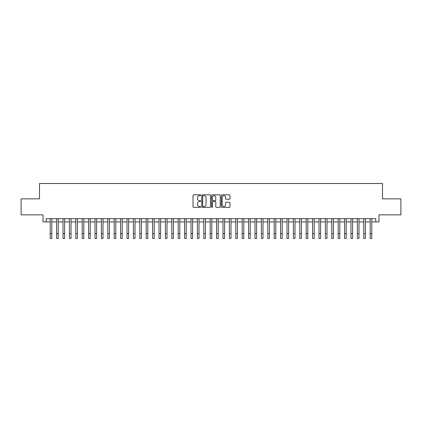 <?xml version="1.0" encoding="UTF-8"?>
<svg xmlns="http://www.w3.org/2000/svg" width="422" height="422" viewBox="0 0 422 422"><rect width="100%" height="100%" fill="white"/><g stroke="black" fill="none" stroke-linecap="round" stroke-linejoin="round"><path stroke-width="0.63" d="M200.761 195.254A0.438 0.438 0 0 0 200.323 194.816L193.645 194.816A0.628 0.628 0 0 0 193.018 195.444L193.018 206.748A0.628 0.628 0 0 0 193.645 207.376L200.323 207.376A0.438 0.438 0 0 0 200.761 206.938A0.438 0.438 0 0 0 200.323 206.5L199.458 206.5A2.01 2.01 0 0 1 197.449 204.491L197.449 203.546A2.01 2.01 0 0 1 199.458 201.537L200.323 201.537A0.438 0.438 0 0 0 200.761 201.099A0.438 0.438 0 0 0 200.323 200.656L199.458 200.656A2.01 2.01 0 0 1 197.449 198.646L197.449 197.707A2.01 2.01 0 0 1 199.458 195.697L200.323 195.697A0.438 0.438 0 0 0 200.761 195.254M229.357 199.242A0.628 0.628 0 0 0 229.985 198.614L229.985 195.444A0.628 0.628 0 0 0 229.357 194.816L221.946 194.816A0.628 0.628 0 0 0 221.318 195.444L221.318 206.748A0.628 0.628 0 0 0 221.946 207.376L229.357 207.376A0.628 0.628 0 0 0 229.985 206.748L229.985 202.919A0.628 0.628 0 0 0 229.357 202.291L226.187 202.291A0.628 0.628 0 0 0 225.559 202.919L225.559 204.818A1.683 1.683 0 0 1 223.876 206.5A1.683 1.683 0 0 1 222.199 204.818L222.199 197.375A1.683 1.683 0 0 1 223.876 195.697A1.683 1.683 0 0 1 225.559 197.375L225.559 198.614A0.628 0.628 0 0 0 226.187 199.242L229.357 199.242M46.22 221.893L46.22 218.696L375.78 218.696L375.78 221.893L378.982 221.893L378.982 214.856L400.9 214.856L400.9 198.857L382.501 198.857L382.501 183.501L39.499 183.501L39.499 198.857L21.1 198.857L21.1 214.856L43.018 214.856L43.018 221.893L50.218 221.893M210.451 195.444A0.628 0.628 0 0 0 209.824 194.816L202.412 194.816A0.628 0.628 0 0 0 201.785 195.444L201.785 206.748A0.628 0.628 0 0 0 202.412 207.376L209.824 207.376A0.628 0.628 0 0 0 210.451 206.748L210.451 195.444M212.176 194.816L219.588 194.816A0.628 0.628 0 0 1 220.215 195.444L220.215 206.748A0.628 0.628 0 0 1 219.588 207.376L216.417 207.376A0.628 0.628 0 0 1 215.79 206.748L215.79 202.164A0.628 0.628 0 0 0 215.162 201.537L213.057 201.537A0.628 0.628 0 0 0 212.43 202.164L212.43 206.938A0.438 0.438 0 0 1 211.992 207.376A0.438 0.438 0 0 1 211.549 206.938L211.549 195.444A0.628 0.628 0 0 1 212.176 194.816M51.816 221.893L56.617 221.893M58.215 221.893L63.015 221.893M64.613 221.893L69.414 221.893M71.017 221.893L75.812 221.893M77.416 221.893L82.216 221.893M83.814 221.893L88.615 221.893M90.213 221.893L95.013 221.893M96.612 221.893L101.412 221.893M103.01 221.893L107.81 221.893M109.409 221.893L114.209 221.893M115.813 221.893L120.608 221.893M122.211 221.893L127.011 221.893M128.61 221.893L133.41 221.893M135.008 221.893L139.809 221.893M141.407 221.893L146.207 221.893M147.805 221.893L152.606 221.893M154.204 221.893L159.004 221.893M160.608 221.893L165.403 221.893M167.006 221.893L171.807 221.893M173.405 221.893L178.205 221.893M179.804 221.893L184.604 221.893M186.202 221.893L191.002 221.893M192.601 221.893L197.401 221.893M198.999 221.893L203.8 221.893M205.403 221.893L210.198 221.893M211.802 221.893L216.597 221.893M218.2 221.893L223.001 221.893M224.599 221.893L229.399 221.893M230.998 221.893L235.798 221.893M237.396 221.893L242.196 221.893M243.795 221.893L248.595 221.893M250.193 221.893L254.993 221.893M256.597 221.893L261.392 221.893M262.996 221.893L267.796 221.893M269.394 221.893L274.194 221.893M275.793 221.893L280.593 221.893M282.191 221.893L286.992 221.893M288.59 221.893L293.39 221.893M294.989 221.893L299.789 221.893M301.392 221.893L306.187 221.893M307.791 221.893L312.591 221.893M314.19 221.893L318.99 221.893M320.588 221.893L325.388 221.893M326.987 221.893L331.787 221.893M333.385 221.893L338.186 221.893M339.784 221.893L344.584 221.893M346.188 221.893L350.983 221.893M352.586 221.893L357.387 221.893M358.985 221.893L363.785 221.893M365.383 221.893L370.184 221.893M371.782 221.893L375.78 221.893M203.103 195.697A0.438 0.438 0 0 0 202.66 196.135L202.66 206.057A0.438 0.438 0 0 0 203.103 206.5L204.011 206.5A2.01 2.01 0 0 0 206.02 204.491L206.02 197.707A2.01 2.01 0 0 0 204.011 195.697L203.103 195.697M215.79 197.406A1.683 1.683 0 0 0 214.107 195.729A1.683 1.683 0 0 0 212.43 197.406L212.43 200.028A0.628 0.628 0 0 0 213.057 200.656L215.162 200.656A0.628 0.628 0 0 0 215.79 200.028L215.79 197.406M50.218 233.704L51.816 233.704L51.816 238.499L50.218 238.499L50.218 218.696M51.816 233.704L51.816 218.696M56.617 238.499L58.215 238.499L56.617 238.499L56.617 218.696M58.215 238.499L58.215 218.696M63.015 238.499L64.613 238.499L63.015 238.499L63.015 218.696M64.613 238.499L64.613 218.696M69.414 238.499L71.017 238.499L69.414 238.499L69.414 218.696M71.017 238.499L71.017 218.696M75.812 238.499L77.416 238.499L75.812 238.499L75.812 218.696M77.416 238.499L77.416 218.696M82.216 238.499L83.814 238.499L82.216 238.499L82.216 218.696M83.814 238.499L83.814 218.696M88.615 238.499L90.213 238.499L88.615 238.499L88.615 218.696M90.213 238.499L90.213 218.696M95.013 238.499L96.612 238.499L95.013 238.499L95.013 218.696M96.612 238.499L96.612 218.696M101.412 238.499L103.01 238.499L101.412 238.499L101.412 218.696M103.01 238.499L103.01 218.696M107.81 238.499L109.409 238.499L107.81 238.499L107.81 218.696M109.409 238.499L109.409 218.696M114.209 238.499L115.813 238.499L114.209 238.499L114.209 218.696M115.813 238.499L115.813 218.696M120.608 238.499L122.211 238.499L120.608 238.499L120.608 218.696M122.211 238.499L122.211 218.696M127.011 238.499L128.61 238.499L127.011 238.499L127.011 218.696M128.61 238.499L128.61 218.696M133.41 238.499L135.008 238.499L133.41 238.499L133.41 218.696M135.008 238.499L135.008 218.696M139.809 238.499L141.407 238.499L139.809 238.499L139.809 218.696M141.407 238.499L141.407 218.696M146.207 238.499L147.805 238.499L146.207 238.499L146.207 218.696M147.805 238.499L147.805 218.696M152.606 238.499L154.204 238.499L152.606 238.499L152.606 218.696M154.204 238.499L154.204 218.696M159.004 238.499L160.608 238.499L159.004 238.499L159.004 218.696M160.608 238.499L160.608 218.696M165.403 238.499L167.006 238.499L165.403 238.499L165.403 218.696M167.006 238.499L167.006 218.696M171.807 238.499L173.405 238.499L171.807 238.499L171.807 218.696M173.405 238.499L173.405 218.696M178.205 238.499L179.804 238.499L178.205 238.499L178.205 218.696M179.804 238.499L179.804 218.696M184.604 238.499L186.202 238.499L184.604 238.499L184.604 218.696M186.202 238.499L186.202 218.696M191.002 238.499L192.601 238.499L191.002 238.499L191.002 218.696M192.601 238.499L192.601 218.696M197.401 238.499L198.999 238.499L197.401 238.499L197.401 218.696M198.999 238.499L198.999 218.696M203.8 238.499L205.403 238.499L203.8 238.499L203.8 218.696M205.403 238.499L205.403 218.696M210.198 238.499L211.802 238.499L210.198 238.499L210.198 218.696M211.802 238.499L211.802 218.696M216.597 238.499L218.2 238.499L216.597 238.499L216.597 218.696M218.2 238.499L218.2 218.696M223.001 238.499L224.599 238.499L223.001 238.499L223.001 218.696M224.599 238.499L224.599 218.696M229.399 238.499L230.998 238.499L229.399 238.499L229.399 218.696M230.998 238.499L230.998 218.696M235.798 238.499L237.396 238.499L235.798 238.499L235.798 218.696M237.396 238.499L237.396 218.696M242.196 238.499L243.795 238.499L242.196 238.499L242.196 218.696M243.795 238.499L243.795 218.696M248.595 238.499L250.193 238.499L248.595 238.499L248.595 218.696M250.193 238.499L250.193 218.696M254.993 238.499L256.597 238.499L254.993 238.499L254.993 218.696M256.597 238.499L256.597 218.696M261.392 238.499L262.996 238.499L261.392 238.499L261.392 218.696M262.996 238.499L262.996 218.696M267.796 238.499L269.394 238.499L267.796 238.499L267.796 218.696M269.394 238.499L269.394 218.696M274.194 238.499L275.793 238.499L274.194 238.499L274.194 218.696M275.793 238.499L275.793 218.696M280.593 238.499L282.191 238.499L280.593 238.499L280.593 218.696M282.191 238.499L282.191 218.696M286.992 238.499L288.59 238.499L286.992 238.499L286.992 218.696M288.59 238.499L288.59 218.696M293.39 238.499L294.989 238.499L293.39 238.499L293.39 218.696M294.989 238.499L294.989 218.696M299.789 238.499L301.392 238.499L299.789 238.499L299.789 218.696M301.392 238.499L301.392 218.696M306.187 238.499L307.791 238.499L306.187 238.499L306.187 218.696M307.791 238.499L307.791 218.696M312.591 238.499L314.19 238.499L312.591 238.499L312.591 218.696M314.19 238.499L314.19 218.696M318.99 238.499L320.588 238.499L318.99 238.499L318.99 218.696M320.588 238.499L320.588 218.696M325.388 238.499L326.987 238.499L325.388 238.499L325.388 218.696M326.987 238.499L326.987 218.696M331.787 238.499L333.385 238.499L331.787 238.499L331.787 218.696M333.385 238.499L333.385 218.696M338.186 238.499L339.784 238.499L338.186 238.499L338.186 218.696M339.784 238.499L339.784 218.696M344.584 238.499L346.188 238.499L344.584 238.499L344.584 218.696M346.188 238.499L346.188 218.696M350.983 238.499L352.586 238.499L350.983 238.499L350.983 218.696M352.586 238.499L352.586 218.696M357.387 238.499L358.985 238.499L357.387 238.499L357.387 218.696M358.985 238.499L358.985 218.696M363.785 238.499L365.383 238.499L363.785 238.499L363.785 218.696M365.383 238.499L365.383 218.696M370.184 238.499L371.782 238.499L370.184 238.499L370.184 218.696M371.782 238.499L371.782 218.696M56.617 233.704L58.215 233.704M63.015 233.704L64.613 233.704M69.414 233.704L71.017 233.704M75.812 233.704L77.416 233.704M82.216 233.704L83.814 233.704M88.615 233.704L90.213 233.704M95.013 233.704L96.612 233.704M101.412 233.704L103.01 233.704M107.81 233.704L109.409 233.704M114.209 233.704L115.813 233.704M120.608 233.704L122.211 233.704M127.011 233.704L128.61 233.704M133.41 233.704L135.008 233.704M139.809 233.704L141.407 233.704M146.207 233.704L147.805 233.704M152.606 233.704L154.204 233.704M159.004 233.704L160.608 233.704M165.403 233.704L167.006 233.704M171.807 233.704L173.405 233.704M178.205 233.704L179.804 233.704M184.604 233.704L186.202 233.704M191.002 233.704L192.601 233.704M197.401 233.704L198.999 233.704M203.8 233.704L205.403 233.704M210.198 233.704L211.802 233.704M216.597 233.704L218.2 233.704M223.001 233.704L224.599 233.704M229.399 233.704L230.998 233.704M235.798 233.704L237.396 233.704M242.196 233.704L243.795 233.704M248.595 233.704L250.193 233.704M254.993 233.704L256.597 233.704M261.392 233.704L262.996 233.704M267.796 233.704L269.394 233.704M274.194 233.704L275.793 233.704M280.593 233.704L282.191 233.704M286.992 233.704L288.59 233.704M293.39 233.704L294.989 233.704M299.789 233.704L301.392 233.704M306.187 233.704L307.791 233.704M312.591 233.704L314.19 233.704M318.99 233.704L320.588 233.704M325.388 233.704L326.987 233.704M331.787 233.704L333.385 233.704M338.186 233.704L339.784 233.704M344.584 233.704L346.188 233.704M350.983 233.704L352.586 233.704M357.387 233.704L358.985 233.704M363.785 233.704L365.383 233.704M370.184 233.704L371.782 233.704"/></g></svg>
